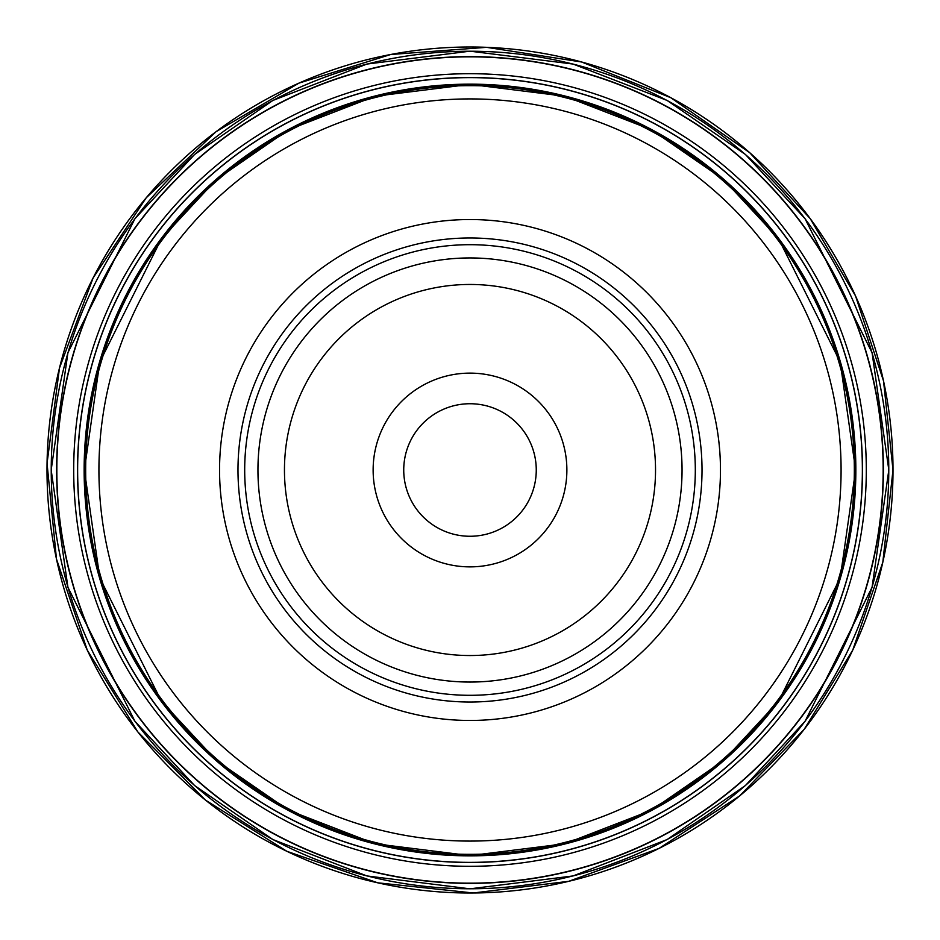 <?xml version="1.0" encoding="UTF-8"?>
<svg xmlns="http://www.w3.org/2000/svg" width="940" height="940" viewBox="0 0 940 940"><rect width="100%" height="100%" fill="white"/><g stroke="black" fill="none" stroke-linecap="round" stroke-linejoin="round"><path stroke-width="1.41" d="M855.846 470A385.846 385.846 0 0 0 470 84.154A385.846 385.846 0 0 0 84.142 470A385.846 385.846 0 0 0 470 855.846A385.846 385.846 0 0 0 855.846 470M855.623 470L840.195 577.971L778.496 701.369L723.553 760.542L651.467 810.257L564.917 843.756L470 855.623L375.072 843.756L288.533 810.257L216.435 760.542L161.504 701.369L99.805 577.971L84.377 470L99.805 362.029L161.504 238.631L216.435 179.458L288.533 129.744L375.072 96.244L470 84.377L564.917 96.244L651.467 129.744L723.553 179.458L778.496 238.631L840.195 362.029L855.623 470M77.632 470A392.368 392.368 0 0 0 666.19 809.798A392.368 392.368 0 0 0 666.19 130.202A392.368 392.368 0 0 0 77.632 470M77.527 470A392.474 392.474 0 0 1 666.237 130.108A392.474 392.474 0 0 1 666.237 809.892A392.474 392.474 0 0 1 77.527 470M56.635 470A413.365 413.365 0 0 1 676.683 112.013A413.365 413.365 0 0 1 676.683 827.987A413.365 413.365 0 0 1 56.635 470M56.835 470A413.165 413.165 0 0 1 676.577 112.189A413.165 413.165 0 0 1 676.577 827.811A413.165 413.165 0 0 1 56.835 470M179.763 721.943L166.509 705.811L179.34 721.462M179.763 218.057L166.509 234.189L179.34 218.538M85.669 470A384.331 384.331 0 0 1 662.171 137.158A384.331 384.331 0 0 1 662.171 802.842A384.331 384.331 0 0 1 85.669 470L85.669 470A384.331 384.331 0 0 1 662.171 137.158A384.331 384.331 0 0 1 662.171 802.842A384.331 384.331 0 0 1 85.658 470M760.237 218.057L773.491 234.189L760.66 218.538M760.237 721.943L773.491 705.811L760.66 721.462M244.694 470A225.295 225.295 0 0 1 582.647 274.88A225.295 225.295 0 0 1 582.647 665.12A225.295 225.295 0 0 1 244.694 470M257.948 470A212.041 212.041 0 0 1 576.02 286.359A212.041 212.041 0 0 1 576.02 653.641A212.041 212.041 0 0 1 257.948 470M284.456 470A185.544 185.544 0 0 1 562.766 309.319A185.544 185.544 0 0 1 562.766 630.681A185.544 185.544 0 0 1 284.456 470M373.133 470A96.867 96.867 0 0 1 518.434 386.105A96.867 96.867 0 0 1 518.434 553.895A96.867 96.867 0 0 1 373.133 470M403.73 470A66.27 66.27 0 0 1 503.135 412.613A66.27 66.27 0 0 1 503.135 527.387A66.27 66.27 0 0 1 403.73 470A66.27 66.27 0 0 1 470 403.73A66.27 66.27 0 0 1 536.258 470A66.27 66.27 0 0 1 470 536.27A66.27 66.27 0 0 1 403.73 470M98.923 470A371.077 371.077 0 0 1 655.544 148.638A371.077 371.077 0 0 1 655.544 791.363A371.077 371.077 0 0 1 98.923 470M219.549 470A250.451 250.451 0 0 1 595.231 253.095A250.451 250.451 0 0 1 595.231 686.905A250.451 250.451 0 0 1 219.549 470M855.318 470L855.318 470A385.318 385.318 0 0 1 277.335 803.7A385.318 385.318 0 0 1 277.335 136.3A385.318 385.318 0 0 1 855.318 470A385.318 385.318 0 0 1 277.335 803.7A385.318 385.318 0 0 1 277.335 136.3A385.318 385.318 0 0 1 855.318 470A385.318 385.318 0 0 0 470 84.682A385.318 385.318 0 0 0 84.682 470A385.318 385.318 0 0 0 470 855.318A385.318 385.318 0 0 0 855.318 470M47 470A423 423 0 0 1 470 47A423 423 0 0 1 893 470A423 423 0 0 1 470 893A423 423 0 0 1 47 470M888.829 470L872.073 587.277L805.063 721.297L745.397 785.558L667.095 839.561L573.095 875.939L470 888.829L366.906 875.939L272.906 839.561L194.604 785.558L134.937 721.297L67.915 587.277L51.171 470L67.915 352.723L134.937 218.703L194.604 154.442L272.906 100.439L366.906 64.061L470 51.171L573.095 64.061L667.095 100.439L745.397 154.442L805.063 218.703L872.073 352.723L888.829 470M888.77 470A418.77 418.77 0 0 1 470 888.77A418.77 418.77 0 0 1 51.23 470A418.77 418.77 0 0 1 470 51.23A418.77 418.77 0 0 1 888.77 470M73.696 470A396.304 396.304 0 0 1 668.152 126.794A396.304 396.304 0 0 1 668.152 813.206A396.304 396.304 0 0 1 73.696 470M237.984 470A232.016 232.016 0 0 1 586.008 269.063A232.016 232.016 0 0 1 586.008 670.937A232.016 232.016 0 0 1 237.984 470M893 470L882.813 562.273L852.745 650.104L804.241 729.264L739.627 795.933L659.069 848.397L568.747 881.309L473.325 892.988L377.727 882.813L286.888 851.311L205.519 800.128L137.816 731.884L87.256 650.104L56.471 559.03L47.047 463.361L59.478 368.022L93.107 277.958L146.205 197.811L216.024 131.729L298.955 83.12L390.735 54.497L486.603 47.329L581.613 61.993L670.866 97.737L749.732 152.703L810.257 218.691L855.529 295.924L883.53 380.97L893 470"/></g></svg>
